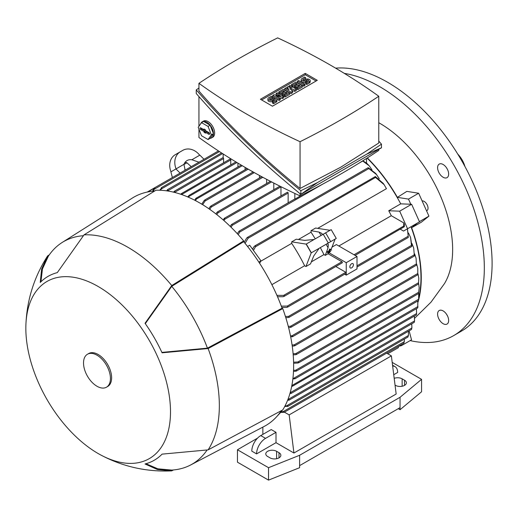 <?xml version="1.0" encoding="UTF-8"?>
<svg xmlns="http://www.w3.org/2000/svg" width="518" height="518" viewBox="0 0 518 518"><rect width="100%" height="100%" fill="white"/><g stroke="black" fill="none" stroke-linecap="round" stroke-linejoin="round"><path stroke-width="0.78" d="M329.817 252.162L328.438 253.185L329.649 251.994M329.824 251.198L327.641 252.674L329.5 251.379L330.212 249.54L329.824 251.198M330.257 250.058L331.015 249.624L331.572 250.181M330.529 249.359L329.649 248.977L328.943 250.816L327.188 251.832L327.641 252.674M327.188 251.832L327.752 252.389M328.943 250.816L329.5 251.379M329.649 248.977L330.212 249.54M330.698 251.172L328.036 252.926L330.529 251.003M410.139 340.611A147.941 85.412 -120 0 0 453.69 335.599L461.46 331.112A147.941 85.412 -120 0 0 492.1 263.384A147.941 85.412 -120 0 0 335.612 68.149M453.69 335.599A147.941 85.412 -120 0 0 484.33 267.871A147.941 85.412 -120 0 0 344.308 73.375M446.574 314.296A7.822 4.513 -120 0 0 447.442 315.805M446.574 167.871A7.822 4.513 -120 0 0 446.982 168.641A7.822 4.513 -120 0 0 447.442 169.386M447.034 168.615A7.822 4.513 60 0 1 447.034 177.642A7.822 4.513 60 0 1 439.212 173.129A7.822 4.513 60 0 1 439.212 164.102A7.822 4.513 60 0 1 447.034 168.615M447.034 324.067L447.034 324.067A7.822 4.513 60 0 1 439.212 319.554A7.822 4.513 60 0 1 439.212 310.522L439.212 310.522A7.822 4.513 60 0 1 447.034 315.035A7.822 4.513 60 0 1 447.034 324.067M464.937 166.505A17.754 10.25 -120 0 0 457.815 154.163M414.614 318.272L431.002 302.162L444.483 283.579A103.134 59.544 -120 0 0 452.648 249.579A103.134 59.544 -120 0 0 379.72 123.265A103.134 59.544 -120 0 0 378.775 122.727M418 302.201A115.391 66.621 -120 0 0 418.453 300.595M418.654 299.844A115.391 66.621 -120 0 0 411.622 227.713L417.625 222.921L411.001 226.748A114.97 66.375 60 0 1 418.874 297.468M419.418 221.633L428.936 216.136L421.302 222.235L411.622 227.713M397.41 197.358L406.844 191.382L418.654 193.233L408.488 199.1L397.41 197.358A115.391 66.621 -120 0 0 367.327 157.925M367.1 158.068A114.97 66.375 60 0 1 400.718 203.852L410.8 204.241L408.488 199.1M362.587 160.923L369.204 165.786L372.008 169.872M376.709 174.696L368.058 167.961L368.402 167.767L375.777 173.53L379.273 178.639L378.962 178.814M386.441 188.675A114.97 66.375 60 0 1 386.447 188.675L317.702 228.36M335.819 266.511L345.797 272.274A0.635 0.369 60 0 1 346.244 273.051L346.244 275.123L357.006 268.907L357.006 256.481L336.402 244.587L332.019 247.118M338.843 245.998L391.297 215.715A114.97 66.375 -120 0 0 388.759 210.755L400.718 203.852M315.268 238.83L311.053 232.206L311.027 230.678L315.611 228.037L330.044 230.303M324.003 245.5L335.114 239.083L331.041 249.65M355.095 255.38L403.93 226.955A0.635 0.369 -120 0 0 403.69 226.379L403.762 222.908L391.297 215.715M404.208 226.139L403.93 226.955M403.762 222.908A129.228 74.611 -120 0 1 404.351 224.288L404.318 226.748M411.001 226.748L407.478 228.781L408.326 237.425L407.388 228.833L403.528 231.06L400.382 229.241M408.43 232.958L410.567 237.432L411.473 245.396L288.487 316.407L289.225 317.01L288.798 317.476L285.819 317.715M418.026 300.841A114.97 66.375 60 0 1 417.89 301.327M419.179 287.866L418.518 293.376L419.179 287.866L418.673 283.65M281.313 306.144L287.27 306.067L287.969 306.695L286.732 307.407L281.805 307.459M285.424 316.459L288.487 316.407M410.567 237.432L411.894 246.192L411.473 245.396M288.28 326.334L290.501 326.282L291.297 326.864L290.171 327.512L288.591 327.544M413.707 248.031L414.348 255.821L413.707 248.031L411.907 243.447M290.481 335.826L291.977 335.787L292.812 336.337L290.715 336.991M416.09 258.34L416.414 264.983L416.09 258.34L414.64 253.872M292.081 344.962L294.153 344.884L295.053 345.402L293.984 346.018L292.243 346.076M417.786 268.389L417.761 274.553L417.78 268.389L416.66 264.018M293.11 353.755L295.733 353.639L296.691 354.118L295.642 354.72L293.201 354.83M418.809 278.224L418.512 283.786L418.809 278.224L417.994 273.938M293.596 362.211L297.915 361.972L298.964 362.399L297.915 363.008L293.622 363.248M293.544 370.344L295.642 370.253L296.691 370.681L296.425 371.05L418.518 300.563M295.642 370.253L418.661 299.229L418.693 293.188M296.691 370.681L295.733 371.238L293.505 371.341M418.887 297.345L418.576 300.31M292.961 378.153L295.053 378.529L294.826 378.878L417.728 307.919M417.741 307.828L417.832 300.958M295.053 378.529L292.851 379.105M291.854 385.554L416.595 313.539L416.414 308.676M291.841 385.625L292.812 386.033L291.666 386.532M292.812 386.033L416.342 314.931M414.368 316.071L414.568 320.92L290.171 392.735L291.297 393.123L291.135 393.434L414.245 322.358M291.297 393.123L289.925 393.602M287.924 399.482L289.225 399.838L287.607 400.297M288.066 399.475L411.894 327.985L411.752 323.795M289.225 399.838L288.487 400.272M284.376 295.979A132.64 76.58 -120 0 0 284.136 295.402A0.635 0.369 60 0 1 284.376 295.979L283.087 296.743L277.512 296.73M276.91 295.351L284.136 295.402M328.328 253.075L328.069 253.755L341.912 261.745A0.635 0.369 60 0 1 342.23 262.814L283.851 296.516M328.069 253.755L325.278 255.368L323.97 254.584L320.344 247.617M311.344 261.868L323.97 254.584M291.699 243.376L291.699 241.841L306.132 244.107L311.201 252.888L336.266 238.422L331.19 229.636L306.28 244.017L311.357 252.803L319.192 248.277L313.727 255.983L310.535 263.876L305.95 266.524L304.616 265.753A114.97 66.375 -120 0 0 291.699 243.376L260.729 261.253M271.872 284.66L304.616 265.753M247.552 246.451L249.695 245.215L260.955 260.826L259.641 263.332M260.955 260.826L258.812 262.063M285.081 405.814L287.969 406.086L284.68 406.578M286.732 405.769L408.449 335.496L408.424 331.242M287.969 406.086L287.27 406.494M281.747 410.457L282.025 410.936L280.594 411.765M275.369 418.071L273.841 419.561M282.025 410.936L276.975 416.349M329.105 252.797L346.244 262.697L346.244 273.051A0.635 0.369 60 0 1 346.115 273.342L287.49 307.187M314.122 239.491L304.714 240.371L296.283 239.193L291.699 241.841M311.201 252.888L305.95 266.524M327.123 243.7L328.321 244.405L328.075 247.701L325.278 255.368M328.075 247.701L326.107 244.289M321.031 235.502L319.062 232.09L322.041 233.521L322.054 234.913M311.027 230.678L319.062 232.09M334.965 239.174L336.266 238.422M281.313 411.7L284.376 411.985A0.635 0.369 60 0 1 284.136 412.283L280.659 412.399M283.087 411.668L404.318 341.679L404.344 339.115M252.538 249.158L254.098 246.529L255.406 245.797A0.635 0.369 60 0 1 255.782 246.29L253.425 250.382M375.33 176.534L383.19 183.34L384.11 184.648L375.336 177.266A0.635 0.369 -120 0 0 374.954 176.774L254.675 245.979M311.053 232.206L298.426 239.491M244.172 242.282L246.678 238.04L247.921 237.322L248.116 238.248L245.066 243.363M398.083 346.523L398.446 347.623L387.755 353.788M185.153 170.157L183.935 164.329A10.146 8.282 -120 0 1 187.056 160.574L187.056 160.574A10.146 8.282 -120 0 1 191.867 159.751L199.857 155.141L204.001 159.279M191.233 166.647L186.791 162.678A10.146 8.282 60 0 0 184.848 162.607M172.384 177.532L170.875 171.872L175.945 168.946L180.089 173.083M175.945 168.946L183.935 164.329M191.867 159.751L198.944 162.199M199.702 155.225A15.216 12.426 -120 0 0 182.757 150.369L175.291 154.675A15.216 12.426 60 0 0 171.024 171.782M176.094 168.855A15.216 12.426 -120 0 1 180.361 151.748L175.291 154.675M152.46 191.252L154.565 187.853A0.635 0.369 60 0 1 154.94 187.794L153.315 191.174M159.777 190.229L161.843 187.626L160.632 190.268M388.759 210.755L399.669 211.176L407.556 228.736L403.528 231.06M410.8 204.241L411.622 204.273L399.669 211.176M411.622 204.273L419.509 221.834L407.556 228.736M407.465 228.788L406.87 229.131M366.511 158.45L366.511 163.131L362.84 160.768M303.444 194.192L294.839 199.158A0.635 0.369 -120 0 0 294.548 199.145L238.999 231.216L239.614 231.073L239.769 232.025L238.189 234.648M294.839 193.447L294.839 199.158M223.167 153.976L223.167 157.783A0.635 0.369 -120 0 1 223.582 158.54L167.541 190.967M223.582 162.807L223.582 158.54M230.756 164.879L230.756 159.92A0.635 0.369 -120 0 0 229.992 159.11L174.385 191.213M237.93 166.951L237.93 163.131M245.105 169.71L245.105 167.372M266.621 183.514L266.621 179.319M273.795 189.73L273.795 183.068M280.97 195.94L280.97 186.836A0.635 0.369 -120 0 0 280.957 186.7M288.144 202.842L288.144 193.052A0.635 0.369 -120 0 0 287.373 192.243L231.533 224.482L232.116 224.359L232.219 225.336L231.06 227.234M230.173 226.366L231.533 224.482M366.511 163.028L369.204 165.786M237.302 233.676L238.999 231.216M223.057 219.8L224.67 218.305L224.728 219.308L223.944 220.584M215.948 213.934L216.874 212.451L217.942 211.836L217.936 212.879L216.835 214.633M208.851 208.728L210.166 206.663L211.214 206.06L211.143 207.135L209.738 209.343M194.703 200.207L195.901 198.329L196.866 197.779L195.584 200.667M247.131 168.544L196.866 197.779M252.279 172.546L252.279 171.477M201.767 204.157L204.124 200.557L205.173 199.954L205.018 201.075L202.655 204.694M259.447 177.998L259.447 175.46M187.652 196.892L189.245 195.273L188.533 197.274M241.187 165.074L189.245 195.273M180.627 194.211L181.63 193.46L181.501 194.509M235.904 161.914L181.63 193.46M230.756 159.92L174.501 192.398L174.728 191.233L173.938 191.686L174.728 191.233M173.634 192.178L173.938 191.686M403.69 343.259A0.635 0.369 -120 0 0 403.93 342.961L403.943 342.929M403.93 342.961L404.208 341.543M416.388 314.802L416.55 313.455M414.296 322.248L414.504 320.823M417.748 307.77L417.929 306.481M418.512 300.388L418.712 299.158M411.551 329.377L411.804 327.875M407.99 336.978L408.359 335.366M154.94 187.794L154.947 187.814A132.64 76.58 -120 0 0 154.565 187.853M386.447 188.675L384.11 184.648M255.782 246.29A132.64 76.58 -120 0 0 255.406 245.797M374.954 176.774L375.803 176.936M166.679 190.844L167.884 189.659L167.618 190.851M167.139 190.093L167.884 189.659M161.137 188.034L161.843 187.626M378.775 149.352L378.775 150.44A757.536 437.36 180 0 1 340.863 174.003A757.536 437.36 180 0 1 300.058 195.888A650.932 375.815 180 0 1 198.944 137.51L198.944 129.15M198.944 126.275L198.944 96.613M300.058 193.687L300.058 195.888M381.468 144.159L381.468 147.798L300.861 194.334C262.205 162.917 227.337 129.312 196.251 93.525L196.251 89.886C227.337 125.673 262.205 159.279 300.861 190.695L317.404 182.608L366.822 154.079L381.468 144.159L378.775 141.071M198.944 88.002L196.251 89.886M198.944 83.327L198.944 91.019C228.95 125.634 262.658 158.119 300.058 188.468L340.863 167.139L378.775 143.02L378.775 96.257A650.932 375.815 0 0 0 277.661 37.879A757.536 437.36 0 0 0 236.856 59.764A757.536 437.36 0 0 0 198.944 83.327A650.932 375.815 0 0 0 300.058 141.705A757.536 437.36 0 0 0 340.863 119.813A757.536 437.36 0 0 0 378.775 96.257M300.058 141.705L300.058 188.468M317.404 182.608L300.861 194.334L300.861 190.695M381.468 147.798L366.822 154.079M211.525 137.93L212.723 137.238A9.298 5.368 -120 0 0 214.148 129.785A9.298 5.368 -120 0 0 208.074 121.594A9.298 5.368 -120 0 0 203.419 121.134L202.227 121.821A9.298 5.368 60 0 1 206.876 122.28A9.298 5.368 60 0 1 212.95 130.478A9.298 5.368 60 0 1 211.525 137.93A9.298 5.368 60 0 1 210.107 138.351M200.641 123.86A9.298 5.368 60 0 1 201.178 122.792A9.298 5.368 60 0 1 202.227 121.821M210.153 125.214L203.6 121.426L201.502 122.636L198.226 127.298L201.502 135.748L208.061 139.536L210.153 138.325L213.435 133.663L210.153 125.214L208.061 126.418L201.502 122.636M208.061 139.536L211.338 134.868L213.435 133.663M211.338 134.868L208.061 126.418M208.819 132.55A1.055 0.609 60 0 1 209.499 133.443A1.055 0.609 60 0 1 209.382 134.304A1.055 0.609 60 0 1 208.819 134.279L205.529 132.381L205.529 133.139L204.034 132.278L204.034 131.514L200.751 129.617A1.055 0.609 60 0 1 200.045 128.652A1.055 0.609 60 0 1 200.259 127.816A1.055 0.609 60 0 1 200.751 127.894L204.034 129.791L204.034 129.027L205.529 129.895L205.529 130.653L208.819 132.55M204.034 129.791L204.85 129.5M201.01 128.043A0.926 0.531 -120 0 0 201.644 128.988L205.024 130.944L205.024 131.702L205.801 132.148M204.034 131.514L205.024 130.944M204.034 132.278L205.024 131.702M205.529 132.381L206.332 131.695L209.525 133.54M260.437 99.262L305.27 73.381L317.281 80.316L272.449 106.203L260.437 99.262M305.27 73.381L305.27 74.76L316.09 81.009M261.629 99.955L305.27 74.76M283.631 96.477L282.511 97.125L275.971 95.94L280.264 98.42L279.144 99.067L272.792 95.396L273.912 94.749L280.452 95.94L276.159 93.46L277.279 92.813L283.631 96.477L283.631 97.857L282.511 98.504L279.455 97.954M280.264 98.42L280.264 99.799L279.144 100.447L276.606 98.977M275.557 98.375L272.792 96.782L272.792 95.396M276.968 95.306L276.159 94.839L276.159 93.46M296.328 89.141L294.839 90.009L289.795 88.39L292.592 91.297L291.103 92.165L284.751 88.494L285.871 87.846L289.044 89.685L286.991 87.199L287.736 86.771L292.035 87.956L288.856 86.124L289.983 85.476L296.328 89.141L296.328 90.52L294.839 91.388L291.712 90.385M292.592 91.297L292.592 92.683L291.103 93.544L284.751 89.879L284.751 88.494M304.927 85.561L303.801 86.208L297.455 82.543L297.455 81.164L298.575 80.517L304.927 84.181L304.927 85.561M305.672 77.713L303.056 79.222A1.055 0.609 0 0 0 302.745 79.655A1.055 0.609 0 0 0 303.399 80.219A1.055 0.609 0 0 0 304.552 80.083L305.672 79.435A2.642 1.528 0 0 1 308.553 79.105A2.642 1.528 0 0 1 310.178 80.517A2.642 1.528 0 0 1 309.408 81.591L306.792 83.107L305.672 82.459L308.288 80.944A1.055 0.609 0 0 0 308.599 80.517A1.055 0.609 0 0 0 307.945 79.953A1.055 0.609 0 0 0 306.792 80.083L305.672 80.73A2.642 1.528 0 0 1 302.79 81.061A2.642 1.528 0 0 1 301.159 79.655A2.642 1.528 0 0 1 301.936 78.574L304.552 77.065L305.672 77.713L305.672 79.092L303.652 80.258M310.178 80.517L310.178 81.896A2.642 1.528 180 0 1 309.408 82.977L306.792 84.486L305.672 83.838L305.672 82.459M307.692 81.294A1.055 0.609 0 0 0 306.792 81.462L305.672 82.109A2.642 1.528 180 0 1 302.79 82.44A2.642 1.528 180 0 1 301.159 81.035L301.159 79.655M302.311 87.069L297.824 89.659L296.704 89.012L296.704 87.633L300.064 85.69L298.575 84.829L298.575 86.208L295.584 87.937L294.464 87.289L294.464 85.91L297.455 84.181L295.959 83.32L295.959 84.699L292.592 86.642L291.472 85.994L291.472 84.615L295.959 82.025L302.311 85.69L302.311 87.069M289.607 94.406L285.12 96.996L284 96.348L284 94.969L287.367 93.026L285.871 92.165L285.871 93.544L282.88 95.267L281.76 94.619L281.76 93.24L284.751 91.518L283.255 90.65L283.255 92.036L279.895 93.972L278.775 93.331L278.775 91.945L283.255 89.361L289.607 93.026L289.607 94.406M272.423 96.911L269.807 98.42A1.055 0.609 0 0 0 269.496 98.847A1.055 0.609 0 0 0 270.15 99.411A1.055 0.609 0 0 0 271.303 99.281L272.423 98.634A2.642 1.528 0 0 1 275.298 98.303A2.642 1.528 0 0 1 276.929 99.715A2.642 1.528 0 0 1 276.159 100.79L273.543 102.299L272.423 101.651L275.039 100.142A1.055 0.609 0 0 0 275.343 99.715A1.055 0.609 0 0 0 274.695 99.152A1.055 0.609 0 0 0 273.543 99.281L272.423 99.929A2.642 1.528 0 0 1 269.541 100.259A2.642 1.528 0 0 1 267.91 98.847A2.642 1.528 0 0 1 268.687 97.772L271.303 96.264L272.423 96.911L272.423 98.291L270.402 99.456M276.929 99.715L276.929 101.094A2.642 1.528 180 0 1 276.159 102.169L273.543 103.684L272.423 103.037L272.423 101.651M274.436 100.492A1.055 0.609 0 0 0 273.543 100.66L272.423 101.308A2.642 1.528 180 0 1 269.541 101.638A2.642 1.528 180 0 1 267.91 100.233L267.91 98.847M282.511 97.125L282.511 98.504M279.144 99.067L279.144 100.447M291.103 92.165L291.103 93.544M294.839 90.009L294.839 91.388M288.856 86.124L288.856 87.082M286.991 87.199L286.991 88.494M304.927 84.181L303.801 84.829L303.801 86.208M303.801 84.829L297.455 81.164M306.792 83.107L306.792 84.486M302.311 85.69L297.824 88.28L297.824 89.659M297.824 88.28L296.704 87.633M295.959 83.32L292.592 85.263L292.592 86.642M292.592 85.263L291.472 84.615M298.575 84.829L295.584 86.558L295.584 87.937M295.584 86.558L294.464 85.91M289.607 93.026L285.12 95.616L285.12 96.996M285.12 95.616L284 94.969M283.255 90.65L279.895 92.593L279.895 93.972M279.895 92.593L278.775 91.945M285.871 92.165L282.88 93.887L282.88 95.267M282.88 93.887L281.76 93.24M273.543 102.299L273.543 103.684M183.884 164.549L187.004 162.743M184.751 169.457L185.561 169.923M346.244 275.123L344.638 274.19M357.006 256.481L346.244 262.697M353.418 264.769A2.538 1.463 -60 0 1 352.311 267.32A2.538 1.463 -60 0 1 350.356 268A2.538 1.463 -60 0 1 349.831 266.835A2.538 1.463 -60 0 1 350.939 264.284A2.538 1.463 -60 0 1 352.894 263.604A2.538 1.463 -60 0 1 353.418 264.769M386.629 353.14L391.375 355.879L396.16 394.017L293.939 453.03L276.01 442.676L256.578 453.891A12.678 7.323 -60 0 1 265.546 438.364L276.01 432.323L276.01 442.676M284.414 412.153L289.161 414.892L293.939 453.03M391.375 355.879L289.161 414.892M392.65 366.045A12.678 7.323 -60 0 1 395.027 366.64A12.678 7.323 -60 0 1 397.656 372.442L393.738 374.708M262.859 434.395L262.859 427.117M256.578 453.891L251.8 451.133A12.678 7.323 120 0 1 260.761 435.599L271.225 429.564L276.01 432.323M278.995 452.687A6.339 3.658 180 0 1 280.853 455.27A6.339 3.658 180 0 1 276.942 458.657A6.339 3.658 180 0 1 270.027 457.86L267.638 456.481A6.339 3.658 180 0 1 265.779 453.891A6.339 3.658 180 0 1 269.697 450.511A6.339 3.658 180 0 1 276.606 451.307L278.995 452.687L278.995 457.86M394.192 378.347A6.339 3.658 180 0 1 402.136 378.833L404.526 380.212A6.339 3.658 180 0 1 406.384 382.796A6.339 3.658 180 0 1 402.473 386.182A6.339 3.658 180 0 1 395.558 385.386L395.04 385.088M392.191 362.393L421.561 379.344L400.045 397.293L299.618 455.27L268.538 467.696L237.451 449.753L257.543 438.15M237.451 449.753L237.451 462.179L268.538 480.121L299.618 467.696L299.618 465.63L400.045 407.647L400.045 397.293M398.251 408.683L400.045 409.719L400.045 407.647M400.045 409.719L421.561 391.77L421.561 379.344M299.618 465.63L299.618 455.27M268.538 480.121L268.538 467.696M145.959 463.727L157.861 468.822L171.756 470.079A128.496 74.191 -120 0 0 190.598 464.996L264.161 426.431A131.876 76.14 -120 0 0 281.332 410.683M154.545 191.084A131.876 76.14 -120 0 0 132.323 198.077L62.141 242.495A128.496 74.191 -120 0 0 48.316 256.274L42.457 268.939L40.916 281.792M101.068 455.154C123.18 466.796 146.717 472.034 171.685 470.875A129.345 74.676 -120 0 0 171.756 470.868L157.343 469.496L145.034 463.973A106.171 61.299 -120 0 0 162.076 454.137L208.126 449.87A129.345 74.676 -120 0 0 208.126 348.543L162.076 352.81A106.171 61.299 -120 0 0 145.034 323.29L171.756 285.547L243.667 240.896A132.725 76.625 -120 0 0 199.793 202.991A132.725 76.625 -120 0 0 155.918 190.229L84.007 234.881L57.284 272.63A106.171 61.299 -120 0 0 40.242 282.465L41.615 269.049L47.637 255.879A129.345 74.676 -120 0 0 47.591 255.944C34.104 276.981 26.878 299.987 25.9 324.954A102.292 59.058 -120 0 0 98.174 453.548A102.292 59.058 -120 0 0 101.068 455.154A102.292 59.058 -120 0 0 170.487 410.107A102.292 59.058 -120 0 0 98.174 286.506A102.292 59.058 -120 0 0 25.9 324.954M243.667 240.896L243.667 241.673A131.876 76.14 -120 0 1 282.077 308.204L282.75 308.592L208.126 348.543M208.126 449.87L282.75 409.919A132.725 76.625 -120 0 0 282.75 308.592M171.756 285.547A129.345 74.676 -120 0 0 127.881 247.267A129.345 74.676 -120 0 0 84.007 234.881M83.249 235.722A128.496 74.191 -120 0 0 62.141 242.495M282.077 308.204L207.446 348.148A128.496 74.191 -120 0 0 171.756 286.331L243.667 241.673M207.446 348.148L161.888 352.395M145.299 323.666L171.756 286.331M190.598 464.996A128.496 74.191 -120 0 0 207.025 450.103M173.478 469.949L171.756 470.868M47.637 255.879L49.288 254.85M106.488 387.192L107.679 386.499A19.024 10.982 -120 0 0 110.599 371.257A19.024 10.982 -120 0 0 98.174 354.5A19.024 10.982 -120 0 0 88.662 353.554L87.464 354.247A19.024 10.982 -120 0 0 84.551 369.489A19.024 10.982 -120 0 0 96.976 386.247A19.024 10.982 -120 0 0 106.488 387.192A19.024 10.982 -120 0 0 109.402 371.95A19.024 10.982 -120 0 0 96.976 355.186A19.024 10.982 -120 0 0 87.464 354.247M398.336 346.38L401.359 345.681L401.113 344.774M401.359 345.681L411.519 339.814L409.123 330.834M428.936 216.136L418.654 193.233M422.099 200.9A5.497 3.173 60 0 1 427.331 205.16A5.497 3.173 60 0 1 426.89 210.658L426.56 210.845M403.684 226.081L354.014 254.759M407.912 236.409L357.006 265.799M345.797 272.274L287.27 306.067M414.238 254.843L290.501 326.282M416.355 263.979L291.977 335.787M417.767 273.517L294.153 344.884M418.576 282.711L295.733 353.639M418.667 292.256L297.915 361.972M417.929 306.552L293.984 378.114M341.912 261.745L283.728 295.338M330.698 241.641L325.621 232.854M328.302 243.02L323.232 234.233M368.758 168.596L248.116 238.248M154.312 188.176L147.766 191.958M222.578 153.593L161.499 188.863M288.144 193.052L232.219 225.336M280.97 186.836L224.728 219.308M271.561 181.915L217.936 212.879M262.833 177.292L211.143 207.135M248.213 169.166L196.717 198.899M254.312 172.617L205.018 201.075M242.256 165.702L189.076 196.406M236.959 162.548L181.565 194.528M219.483 151.586L154.571 189.064M362.755 161.014L358.456 163.5M322.682 184.155L239.769 232.025M375.589 177.421L255.633 246.678M208.819 134.279L209.563 133.754M200.751 129.617L201.644 128.988M309.408 81.591L309.408 82.977M303.056 79.222L303.056 80.083M305.672 80.73L305.672 82.109M306.792 80.083L306.792 81.462M276.159 100.79L276.159 102.169M269.807 98.42L269.807 99.281M272.423 99.929L272.423 101.308M273.543 99.281L273.543 100.66M260.761 435.599L265.546 438.364M276.606 458.728L276.606 451.307M404.526 385.386L404.526 380.212M402.136 386.253L402.136 378.833M408.326 237.425L357.006 267.048M154.629 187.781L147.19 192.074M279.934 186.189L224.113 218.415M270.428 181.319L217.405 211.933M253.211 172.002L204.675 200.026M403.8 343.227L284.246 412.25M417.851 274.721L294.703 345.817M416.517 265.132L292.443 336.765M414.484 255.957L290.896 327.305M411.797 246.458L288.798 317.476M411.499 329.467L289.102 400.129M418.563 293.564L298.653 362.794M407.938 337.043L287.878 406.358M418.576 283.961L296.367 354.519M218.466 150.926L154.642 187.775M368.091 167.735L247.254 237.497M223.167 157.53L167.567 189.627M221.555 152.939L161.564 187.574M261.713 176.69L210.696 206.145M392.547 365.209L395.027 366.64"/></g></svg>
